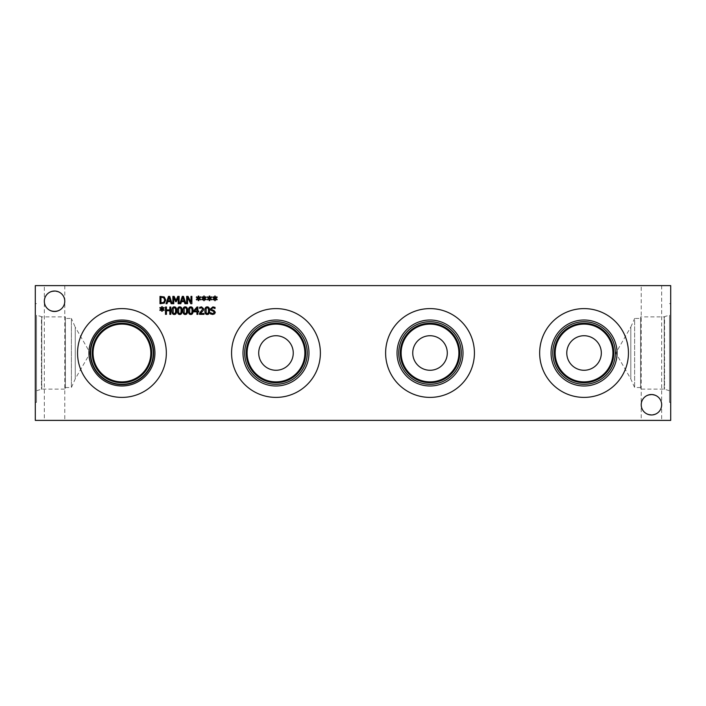 <?xml version="1.0" encoding="UTF-8"?>
<svg xmlns="http://www.w3.org/2000/svg" width="706" height="706" viewBox="0 0 706 706"><rect width="100%" height="100%" fill="white"/><g stroke="black" fill="none" stroke-linecap="round" stroke-linejoin="round"><path stroke-width="0.53" stroke-dasharray="3.53 2.65" d="M204.034 313.49L204.034 314.338L199.524 314.338L199.524 313.296L202.737 308.928L201.484 307.71L199.674 308.345L199.674 307.304L201.554 306.863L203.734 308.875L203.354 310.34L200.442 313.49L204.034 313.49M196.93 308.178L194.468 311.037L196.93 311.037L196.93 308.178M198.739 311.037L198.739 311.823L197.865 311.823L197.865 314.338L196.93 314.338L196.93 311.823L193.691 311.823L193.691 310.79L196.965 307.022L197.865 307.022L197.865 311.037L198.739 311.037M192.103 310.675L191.829 308.443L190.761 307.684L189.667 308.451L189.658 312.89L190.761 313.676L191.838 312.908L192.103 310.675M190.761 306.872C192.341 306.872 193.117 308.134 193.1 310.675C193.109 313.261 192.332 314.532 190.761 314.488C189.173 314.505 188.387 313.235 188.414 310.684C188.396 308.09 189.182 306.819 190.761 306.872M186.605 310.675L186.34 308.443L185.272 307.684L184.178 308.451L184.169 312.89L185.272 313.676L186.349 312.908L186.605 310.675M185.272 306.872C186.852 306.872 187.628 308.134 187.602 310.675C187.619 313.261 186.843 314.532 185.272 314.488C183.684 314.505 182.898 313.235 182.925 310.684C182.907 308.09 183.692 306.819 185.272 306.872M181.115 310.675L180.851 308.443L179.774 307.684L178.689 308.451L178.68 312.89L179.774 313.676L180.86 312.908L181.115 310.675M179.774 306.872C181.363 306.872 182.139 308.134 182.113 310.675C182.13 313.261 181.354 314.532 179.774 314.488C178.194 314.505 177.409 313.235 177.435 310.684C177.418 308.09 178.203 306.819 179.774 306.872M175.626 310.675L175.362 308.443L174.285 307.684L173.199 308.451L173.191 312.89L174.285 313.676L175.37 312.908L175.626 310.675M174.285 306.872C175.865 306.872 176.65 308.134 176.624 310.675C176.641 313.261 175.865 314.532 174.285 314.488C172.696 314.505 171.92 313.235 171.946 310.684C171.929 308.09 172.705 306.819 174.285 306.872M162.468 308.963L164.198 309.978L163.88 310.516L162.274 309.449L162.309 311.24L161.692 311.24L161.727 309.449L160.13 310.525L159.803 309.987L161.542 308.963L159.803 307.948L160.13 307.41L161.727 308.487L161.692 306.695L162.309 306.695L162.265 308.487L163.88 307.419L164.198 307.957L162.468 308.963M170.799 307.022L170.799 314.338L169.819 314.338L169.819 310.755L166.457 310.755L166.457 314.338L165.486 314.338L165.486 307.022L166.457 307.022L166.457 309.89L169.819 309.89L169.819 307.022L170.799 307.022M208.57 310.675L208.305 308.443L207.229 307.684L206.143 308.451L206.134 312.89L207.229 313.676L208.314 312.908L208.57 310.675M207.229 306.872C208.808 306.872 209.594 308.134 209.567 310.675C209.585 313.261 208.808 314.532 207.229 314.488C205.64 314.505 204.864 313.235 204.89 310.684C204.872 308.09 205.649 306.819 207.229 306.872M214.659 313.799L212.753 314.47L210.353 313.896L210.353 312.679L212.682 313.623L214.306 312.405L213.406 311.284L210.873 310.305L210.406 308.981L212.868 306.889L215.039 307.366L215.039 308.522L212.93 307.728L211.421 308.884L212.374 310.022L213.874 310.402L215.321 312.246L214.659 313.799M209.956 298.338L211.694 299.353L211.376 299.891L209.77 298.823L209.806 300.615L209.188 300.615L209.214 298.823L207.626 299.9L207.299 299.353L209.029 298.338L207.299 297.323L207.626 296.785L209.223 297.853L209.188 296.07L209.806 296.07L209.761 297.853L211.376 296.785L211.694 297.332L209.956 298.338M198.977 298.338L200.716 299.353L200.398 299.891L198.792 298.823L198.827 300.615L198.209 300.615L198.236 298.823L196.639 299.9L196.312 299.353L198.051 298.338L196.312 297.323L196.639 296.785L198.245 297.853L198.209 296.07L198.827 296.07L198.783 297.853L200.398 296.785L200.716 297.332L198.977 298.338M179.13 296.388L179.13 303.712L178.15 303.712L178.15 297.402L176.244 301.691L175.653 301.691L173.764 297.402L173.764 303.712L172.855 303.712L172.855 296.388L174.179 296.388L176.006 300.465L177.771 296.388L179.13 296.388M169.069 297.385L167.94 300.835L170.199 300.835L169.069 297.385M167.013 303.712L166.025 303.712L168.496 296.388L169.696 296.388L172.158 303.712L171.134 303.712L170.473 301.665L167.675 301.665L167.013 303.712M163.642 297.676L160.968 297.235L160.968 302.865L163.73 302.38L164.745 300.041L163.642 297.676M164.277 296.97L165.76 300.059L164.269 303.121L159.988 303.712L159.988 296.388L164.277 296.97M182.863 297.385L181.733 300.835L183.992 300.835L182.863 297.385M180.807 303.712L179.818 303.712L182.289 296.388L183.481 296.388L185.952 303.712L184.928 303.712L184.257 301.665L181.468 301.665L180.807 303.712M191.882 296.388L191.882 303.712L190.788 303.712L187.549 297.402L187.549 303.712L186.649 303.712L186.649 296.388L188.025 296.388L190.973 302.186L190.973 296.388L191.882 296.388M204.466 298.338L206.205 299.353L205.887 299.891L204.281 298.823L204.316 300.615L203.699 300.615L203.725 298.823L202.128 299.9L201.801 299.353L203.54 298.338L201.801 297.323L202.128 296.785L203.734 297.853L203.699 296.07L204.316 296.07L204.272 297.853L205.887 296.785L206.205 297.332L204.466 298.338M215.445 298.338L217.183 299.353L216.866 299.891L215.259 298.823L215.295 300.615L214.677 300.615L214.703 298.823L213.115 299.9L212.788 299.353L214.527 298.338L212.788 297.323L213.115 296.785L214.712 297.853L214.677 296.07L215.295 296.07L215.251 297.853L216.866 296.785L217.183 297.332L215.445 298.338M641.225 420.388L661.672 420.388L641.225 420.388L641.225 404.759C640.73 417.89 662.166 417.89 661.672 404.759C662.166 417.89 640.73 417.89 641.225 404.759L641.225 285.612L661.672 285.612L641.225 285.612M641.225 404.759C640.73 391.627 662.166 391.627 661.672 404.759C662.166 391.627 640.73 391.627 641.225 404.759A10.228 10.228 0 0 0 656.554 413.61A10.228 10.228 0 0 0 656.554 395.898A10.228 10.228 0 0 0 641.225 404.759M44.328 420.388L64.776 420.388L44.328 420.388L44.328 301.241C43.834 314.373 65.27 314.373 64.776 301.241C65.27 314.373 43.834 314.373 44.328 301.241L44.328 285.612L64.776 285.612L44.328 285.612M44.328 301.241C43.834 288.11 65.27 288.11 64.776 301.241C65.27 288.11 43.834 288.11 44.328 301.241A10.228 10.228 0 0 0 59.666 310.102A10.228 10.228 0 0 0 59.666 292.39A10.228 10.228 0 0 0 44.328 301.241M640.624 387.541L634.632 387.541L630.802 378.937L615.826 353L630.802 327.063L630.802 378.937L630.802 327.063L634.632 318.459L634.632 387.541L634.632 318.459L640.624 318.459L640.624 387.541L640.624 318.459M640.624 316.897L640.624 389.103L640.624 316.897L664.214 316.897L664.214 389.103L640.624 389.103M669.509 390.762L664.214 389.103L664.214 316.897L664.558 389.43L664.558 316.57L669.509 315.238L669.509 402.367L669.509 315.238M670.7 353L670.7 303.633L670.7 353M65.376 387.541L71.385 387.541L75.26 378.831L90.174 353L75.26 327.169L75.26 378.831L75.26 327.169L71.385 318.459L71.385 387.541L71.385 318.459L65.376 318.459L65.376 387.541L65.376 318.459M65.376 316.897L65.376 389.103L65.376 316.897L41.786 316.897L41.786 389.103L65.376 389.103M36.491 390.762L41.786 389.103L41.786 316.897L41.451 389.43L41.451 316.57L36.491 315.238L36.491 402.367L36.491 315.238M35.3 353L35.3 303.633L35.3 353M401.14 353A28.884 28.884 0 0 0 430.016 381.884A28.884 28.884 0 0 0 458.9 353A28.884 28.884 0 0 0 430.016 324.116A28.884 28.884 0 0 0 401.14 353M247.1 353A28.884 28.884 0 0 0 275.984 381.884A28.884 28.884 0 0 0 304.86 353A28.884 28.884 0 0 0 275.984 324.116A28.884 28.884 0 0 0 247.1 353M555.172 353A28.884 28.884 0 0 0 584.056 381.884A28.884 28.884 0 0 0 612.94 353A28.884 28.884 0 0 0 584.056 324.116A28.884 28.884 0 0 0 555.172 353M400.293 353A29.731 29.731 0 0 0 430.016 382.731A29.731 29.731 0 0 0 459.747 353A29.731 29.731 0 0 0 430.016 323.269A29.731 29.731 0 0 0 400.293 353M461.309 353A31.285 31.285 0 0 0 430.016 321.715A31.285 31.285 0 0 0 398.731 353A31.285 31.285 0 0 0 430.016 384.285A31.285 31.285 0 0 0 461.309 353M246.253 353A29.731 29.731 0 0 0 275.984 382.731A29.731 29.731 0 0 0 305.707 353A29.731 29.731 0 0 0 275.984 323.269A29.731 29.731 0 0 0 246.253 353M307.269 353A31.285 31.285 0 0 0 275.984 321.715A31.285 31.285 0 0 0 244.691 353A31.285 31.285 0 0 0 275.984 384.285A31.285 31.285 0 0 0 307.269 353M554.325 353A29.731 29.731 0 0 0 584.056 382.731A29.731 29.731 0 0 0 613.788 353A29.731 29.731 0 0 0 584.056 323.269A29.731 29.731 0 0 0 554.325 353M615.341 353A31.285 31.285 0 0 0 584.056 321.715A31.285 31.285 0 0 0 552.763 353A31.285 31.285 0 0 0 584.056 384.285A31.285 31.285 0 0 0 615.341 353M397.037 353A32.979 32.979 0 0 0 430.016 385.979A32.979 32.979 0 0 0 463.004 353A32.979 32.979 0 0 0 430.016 320.021A32.979 32.979 0 0 0 397.037 353M242.996 353A32.979 32.979 0 0 0 275.984 385.979A32.979 32.979 0 0 0 308.963 353A32.979 32.979 0 0 0 275.984 320.021A32.979 32.979 0 0 0 242.996 353M551.068 353A32.979 32.979 0 0 0 584.056 385.979A32.979 32.979 0 0 0 617.035 353A32.979 32.979 0 0 0 584.056 320.021A32.979 32.979 0 0 0 551.068 353M474.423 353A44.399 44.399 0 0 0 430.016 308.601A44.399 44.399 0 0 0 385.617 353A44.399 44.399 0 0 0 430.016 397.399A44.399 44.399 0 0 0 474.423 353M320.383 353A44.399 44.399 0 0 0 275.984 308.601A44.399 44.399 0 0 0 231.577 353A44.399 44.399 0 0 0 275.984 397.399A44.399 44.399 0 0 0 320.383 353M628.455 353A44.399 44.399 0 0 0 584.056 308.601A44.399 44.399 0 0 0 539.658 353A44.399 44.399 0 0 0 584.056 397.399A44.399 44.399 0 0 0 628.455 353M93.06 353A28.884 28.884 0 0 0 121.944 381.884A28.884 28.884 0 0 0 150.828 353A28.884 28.884 0 0 0 121.944 324.116A28.884 28.884 0 0 0 93.06 353M92.212 353A29.731 29.731 0 0 0 121.944 382.731A29.731 29.731 0 0 0 151.675 353A29.731 29.731 0 0 0 121.944 323.269A29.731 29.731 0 0 0 92.212 353M153.237 353A31.293 31.293 0 0 0 121.944 321.707A31.293 31.293 0 0 0 90.65 353A31.293 31.293 0 0 0 121.944 384.293A31.293 31.293 0 0 0 153.237 353M166.342 353A44.399 44.399 0 0 1 121.944 397.399A44.399 44.399 0 0 1 77.545 353A44.399 44.399 0 0 1 121.944 308.601A44.399 44.399 0 0 1 166.342 353M153.599 353A31.655 31.655 0 0 1 121.944 384.655A31.655 31.655 0 0 1 90.289 353A31.655 31.655 0 0 1 121.944 321.345A31.655 31.655 0 0 1 153.599 353M35.3 285.612L35.3 420.388L670.7 420.388L670.7 285.612L35.3 285.612M661.672 285.612L661.672 420.388M64.776 285.612L64.776 420.388M670.7 303.633L669.509 303.633M670.7 402.367L669.509 402.367M35.3 402.367L36.491 402.367M35.3 303.633L36.491 303.633"/><path stroke-width="1.06" d="M204.034 313.49L204.034 314.338L199.524 314.338L199.524 313.296L202.737 308.928L201.484 307.71L199.674 308.345L199.674 307.304L201.554 306.863L203.734 308.875L203.354 310.34L200.442 313.49L204.034 313.49M196.93 308.178L194.468 311.037L196.93 311.037L196.93 308.178M198.739 311.037L198.739 311.823L197.865 311.823L197.865 314.338L196.93 314.338L196.93 311.823L193.691 311.823L193.691 310.79L196.965 307.022L197.865 307.022L197.865 311.037L198.739 311.037M192.103 310.675L191.829 308.443L190.761 307.684L189.667 308.451L189.658 312.89L190.761 313.676L191.838 312.908L192.103 310.675M190.761 306.872C192.341 306.872 193.117 308.134 193.1 310.675C193.109 313.261 192.332 314.532 190.761 314.488C189.173 314.505 188.387 313.235 188.414 310.684C188.396 308.09 189.182 306.819 190.761 306.872M186.605 310.675L186.34 308.443L185.272 307.684L184.178 308.451L184.169 312.89L185.272 313.676L186.349 312.908L186.605 310.675M185.272 306.872C186.852 306.872 187.628 308.134 187.602 310.675C187.619 313.261 186.843 314.532 185.272 314.488C183.684 314.505 182.898 313.235 182.925 310.684C182.907 308.09 183.692 306.819 185.272 306.872M181.115 310.675L180.851 308.443L179.774 307.684L178.689 308.451L178.68 312.89L179.774 313.676L180.86 312.908L181.115 310.675M179.774 306.872C181.363 306.872 182.139 308.134 182.113 310.675C182.13 313.261 181.354 314.532 179.774 314.488C178.194 314.505 177.409 313.235 177.435 310.684C177.418 308.09 178.203 306.819 179.774 306.872M175.626 310.675L175.362 308.443L174.285 307.684L173.199 308.451L173.191 312.89L174.285 313.676L175.37 312.908L175.626 310.675M174.285 306.872C175.865 306.872 176.65 308.134 176.624 310.675C176.641 313.261 175.865 314.532 174.285 314.488C172.696 314.505 171.92 313.235 171.946 310.684C171.929 308.09 172.705 306.819 174.285 306.872M162.468 308.963L164.198 309.978L163.88 310.516L162.274 309.449L162.309 311.24L161.692 311.24L161.727 309.449L160.13 310.525L159.803 309.987L161.542 308.963L159.803 307.948L160.13 307.41L161.727 308.487L161.692 306.695L162.309 306.695L162.265 308.487L163.88 307.419L164.198 307.957L162.468 308.963M170.799 307.022L170.799 314.338L169.819 314.338L169.819 310.755L166.457 310.755L166.457 314.338L165.486 314.338L165.486 307.022L166.457 307.022L166.457 309.89L169.819 309.89L169.819 307.022L170.799 307.022M208.57 310.675L208.305 308.443L207.229 307.684L206.143 308.451L206.134 312.89L207.229 313.676L208.314 312.908L208.57 310.675M207.229 306.872C208.808 306.872 209.594 308.134 209.567 310.675C209.585 313.261 208.808 314.532 207.229 314.488C205.64 314.505 204.864 313.235 204.89 310.684C204.872 308.09 205.649 306.819 207.229 306.872M214.659 313.799L212.753 314.47L210.353 313.896L210.353 312.679L212.682 313.623L214.306 312.405L213.406 311.284L210.873 310.305L210.406 308.981L212.868 306.889L215.039 307.366L215.039 308.522L212.93 307.728L211.421 308.884L212.374 310.022L213.874 310.402L215.321 312.246L214.659 313.799M35.3 420.388L670.7 420.388L670.7 285.612L35.3 285.612L35.3 420.388M166.342 353A44.399 44.399 0 0 1 121.944 397.399A44.399 44.399 0 0 1 77.545 353A44.399 44.399 0 0 1 121.944 308.601A44.399 44.399 0 0 1 166.342 353M628.455 353A44.399 44.399 0 0 1 584.056 397.399A44.399 44.399 0 0 1 539.658 353A44.399 44.399 0 0 1 584.056 308.601A44.399 44.399 0 0 1 628.455 353M320.383 353A44.399 44.399 0 0 1 275.984 397.399A44.399 44.399 0 0 1 231.577 353A44.399 44.399 0 0 1 275.984 308.601A44.399 44.399 0 0 1 320.383 353M474.423 353A44.399 44.399 0 0 1 430.016 397.399A44.399 44.399 0 0 1 385.617 353A44.399 44.399 0 0 1 430.016 308.601A44.399 44.399 0 0 1 474.423 353M64.776 301.241A10.228 10.228 0 0 1 54.556 311.47A10.228 10.228 0 0 1 44.328 301.241A10.228 10.228 0 0 1 54.556 291.022A10.228 10.228 0 0 1 64.776 301.241M661.672 404.759A10.228 10.228 0 0 1 651.444 414.978A10.228 10.228 0 0 1 641.225 404.759A10.228 10.228 0 0 1 651.444 394.53A10.228 10.228 0 0 1 661.672 404.759M215.445 298.338L217.183 299.353L216.866 299.891L215.259 298.823L215.295 300.615L214.677 300.615L214.703 298.823L213.115 299.9L212.788 299.353L214.527 298.338L212.788 297.323L213.115 296.785L214.712 297.853L214.677 296.07L215.295 296.07L215.251 297.853L216.866 296.785L217.183 297.332L215.445 298.338M204.466 298.338L206.205 299.353L205.887 299.891L204.281 298.823L204.316 300.615L203.699 300.615L203.725 298.823L202.128 299.9L201.801 299.353L203.54 298.338L201.801 297.323L202.128 296.785L203.734 297.853L203.699 296.07L204.316 296.07L204.272 297.853L205.887 296.785L206.205 297.332L204.466 298.338M191.882 296.388L191.882 303.712L190.788 303.712L187.549 297.402L187.549 303.712L186.649 303.712L186.649 296.388L188.025 296.388L190.973 302.186L190.973 296.388L191.882 296.388M180.807 303.712L179.818 303.712L182.289 296.388L183.481 296.388L185.952 303.712L184.928 303.712L184.257 301.665L181.468 301.665L180.807 303.712M164.277 296.97L165.76 300.059L164.269 303.121L159.988 303.712L159.988 296.388L164.277 296.97M167.013 303.712L166.025 303.712L168.496 296.388L169.696 296.388L172.158 303.712L171.134 303.712L170.473 301.665L167.675 301.665L167.013 303.712M179.13 296.388L179.13 303.712L178.15 303.712L178.15 297.402L176.244 301.691L175.653 301.691L173.764 297.402L173.764 303.712L172.855 303.712L172.855 296.388L174.179 296.388L176.006 300.465L177.771 296.388L179.13 296.388M198.977 298.338L200.716 299.353L200.398 299.891L198.792 298.823L198.827 300.615L198.209 300.615L198.236 298.823L196.639 299.9L196.312 299.353L198.051 298.338L196.312 297.323L196.639 296.785L198.245 297.853L198.209 296.07L198.827 296.07L198.783 297.853L200.398 296.785L200.716 297.332L198.977 298.338M209.956 298.338L211.694 299.353L211.376 299.891L209.77 298.823L209.806 300.615L209.188 300.615L209.214 298.823L207.626 299.9L207.299 299.353L209.029 298.338L207.299 297.323L207.626 296.785L209.223 297.853L209.188 296.07L209.806 296.07L209.761 297.853L211.376 296.785L211.694 297.332L209.956 298.338M169.069 297.385L167.94 300.835L170.199 300.835L169.069 297.385M163.642 297.676L160.968 297.235L160.968 302.865L163.73 302.38L164.745 300.041L163.642 297.676M182.863 297.385L181.733 300.835L183.992 300.835L182.863 297.385M412.745 353A17.271 17.271 0 0 0 438.655 367.958A17.271 17.271 0 0 0 438.655 338.042A17.271 17.271 0 0 0 412.745 353M401.14 353A28.884 28.884 0 0 1 444.462 327.99A28.884 28.884 0 0 1 444.462 378.01A28.884 28.884 0 0 1 401.14 353M258.714 353A17.271 17.271 0 0 0 284.615 367.958A17.271 17.271 0 0 0 284.615 338.042A17.271 17.271 0 0 0 258.714 353M247.1 353A28.884 28.884 0 0 1 290.422 327.99A28.884 28.884 0 0 1 290.422 378.01A28.884 28.884 0 0 1 247.1 353M566.786 353A17.271 17.271 0 0 0 592.687 367.958A17.271 17.271 0 0 0 592.687 338.042A17.271 17.271 0 0 0 566.786 353M555.172 353A28.884 28.884 0 0 1 598.494 327.99A28.884 28.884 0 0 1 598.494 378.01A28.884 28.884 0 0 1 555.172 353M400.293 353A29.731 29.731 0 0 0 444.886 378.743A29.731 29.731 0 0 0 444.886 327.257A29.731 29.731 0 0 0 400.293 353M398.731 353A31.285 31.285 0 0 1 445.662 325.907A31.285 31.285 0 0 1 445.662 380.093A31.285 31.285 0 0 1 398.731 353M246.253 353A29.731 29.731 0 0 0 290.846 378.743A29.731 29.731 0 0 0 290.846 327.257A29.731 29.731 0 0 0 246.253 353M244.691 353A31.285 31.285 0 0 1 291.622 325.907A31.285 31.285 0 0 1 291.622 380.093A31.285 31.285 0 0 1 244.691 353M554.325 353A29.731 29.731 0 0 0 598.917 378.743A29.731 29.731 0 0 0 598.917 327.257A29.731 29.731 0 0 0 554.325 353M552.763 353A31.285 31.285 0 0 1 599.703 325.907A31.285 31.285 0 0 1 599.703 380.093A31.285 31.285 0 0 1 552.763 353M397.037 353A32.979 32.979 0 0 0 446.51 381.567A32.979 32.979 0 0 0 446.51 324.433A32.979 32.979 0 0 0 397.037 353M242.996 353A32.979 32.979 0 0 0 292.469 381.567A32.979 32.979 0 0 0 292.469 324.433A32.979 32.979 0 0 0 242.996 353M551.068 353A32.979 32.979 0 0 0 600.55 381.567A32.979 32.979 0 0 0 600.55 324.433A32.979 32.979 0 0 0 551.068 353M93.06 353A28.884 28.884 0 0 1 136.39 327.99A28.884 28.884 0 0 1 136.39 378.01A28.884 28.884 0 0 1 93.06 353M92.212 353A29.731 29.731 0 0 0 136.814 378.743A29.731 29.731 0 0 0 136.814 327.257A29.731 29.731 0 0 0 92.212 353M90.65 353A31.293 31.293 0 0 1 137.591 325.898A31.293 31.293 0 0 1 137.591 380.102A31.293 31.293 0 0 1 90.65 353M154.932 353A32.979 32.979 0 0 1 121.944 385.979A32.979 32.979 0 0 1 88.965 353A32.979 32.979 0 0 1 121.944 320.021A32.979 32.979 0 0 1 154.932 353M153.599 353A31.655 31.655 0 0 1 121.944 384.655A31.655 31.655 0 0 1 90.289 353A31.655 31.655 0 0 1 121.944 321.345A31.655 31.655 0 0 1 153.599 353"/></g></svg>
